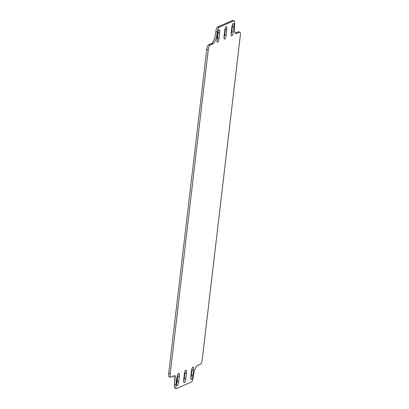 <?xml version="1.0" encoding="UTF-8"?>
<svg xmlns="http://www.w3.org/2000/svg" width="409" height="409" viewBox="0 0 409 409"><rect width="100%" height="100%" fill="white"/><g stroke="black" fill="none" stroke-linecap="round" stroke-linejoin="round"><path stroke-width="0.61" d="M202.256 359.434A4.259 1.104 -80.8 0 1 200.579 364.128L197.348 365.549A10.649 2.756 99.2 0 0 193.16 377.292A4.259 1.104 -80.8 0 1 191.484 381.991L176.601 388.519A4.259 1.104 -80.8 0 1 176.412 388.55A4.259 1.104 -80.8 0 1 175.906 384.864A10.649 2.756 99.2 0 0 174.643 375.656A10.649 2.756 99.2 0 0 174.173 375.728L170.942 377.144A4.259 1.104 -80.8 0 1 170.752 377.175A4.259 1.104 -80.8 0 1 170.246 373.489L208.268 49.811A4.259 1.104 -80.8 0 1 209.945 45.118L213.176 43.697A10.649 2.756 99.2 0 0 217.363 31.953A4.259 1.104 -80.8 0 1 219.04 27.26L233.922 20.726A4.259 1.104 -80.8 0 1 234.112 20.695A4.259 1.104 -80.8 0 1 234.618 24.382A10.649 2.756 99.2 0 0 235.881 33.594A10.649 2.756 99.2 0 0 236.351 33.523L239.582 32.101A4.259 1.104 -80.8 0 1 239.771 32.071A4.259 1.104 -80.8 0 1 240.277 35.757L202.256 359.434M226.167 35.021A3.727 0.966 -80.8 0 1 224.536 39.157A3.727 0.966 -80.8 0 1 224.096 35.931L224.71 30.711A3.727 0.966 -80.8 0 1 226.341 26.575A3.727 0.966 -80.8 0 1 226.78 29.801L226.167 35.021L224.648 34.775L225.257 29.555A3.727 0.966 99.2 0 0 225.339 27.924M186.427 373.315L185.814 378.535A3.727 0.966 -80.8 0 1 184.183 382.671A3.727 0.966 -80.8 0 1 183.743 379.445L184.352 374.225A3.727 0.966 -80.8 0 1 185.988 370.089A3.727 0.966 -80.8 0 1 186.427 373.315L184.904 373.069A3.727 0.966 99.2 0 0 184.986 371.438M233.897 26.677L233.283 31.897A3.727 0.966 -80.8 0 1 231.652 36.033A3.727 0.966 -80.8 0 1 231.208 32.807L231.821 27.587A3.727 0.966 -80.8 0 1 233.452 23.451A3.727 0.966 -80.8 0 1 233.897 26.677L232.373 26.432A3.727 0.966 99.2 0 0 232.455 24.801M219.669 32.925L219.055 38.144A3.727 0.966 -80.8 0 1 217.424 42.28A3.727 0.966 -80.8 0 1 216.98 39.054L217.593 33.835A3.727 0.966 -80.8 0 1 219.224 29.699A3.727 0.966 -80.8 0 1 219.669 32.925L218.145 32.679A3.727 0.966 99.2 0 0 218.227 31.048M176.627 382.568L177.24 377.349A3.727 0.966 -80.8 0 1 178.871 373.212A3.727 0.966 -80.8 0 1 179.316 376.438L178.702 381.658A3.727 0.966 -80.8 0 1 177.071 385.794A3.727 0.966 -80.8 0 1 176.627 382.568M190.855 376.321L191.468 371.101A3.727 0.966 -80.8 0 1 193.099 366.965A3.727 0.966 -80.8 0 1 193.544 370.191L192.93 375.411A3.727 0.966 -80.8 0 1 191.3 379.547A3.727 0.966 -80.8 0 1 190.855 376.321M173.779 375.897A10.649 2.756 -80.8 0 1 174.382 384.618A4.259 1.104 99.2 0 0 174.888 388.305L176.412 388.55M234.112 20.695L232.588 20.45A4.259 1.104 99.2 0 0 232.399 20.481L217.516 27.009A4.259 1.104 99.2 0 0 215.84 31.708A10.649 2.756 -80.8 0 1 211.652 43.451L208.421 44.872A4.259 1.104 99.2 0 0 206.744 49.566L168.723 373.243A4.259 1.104 99.2 0 0 169.229 376.929L170.752 377.175M239.771 32.071L238.248 31.825A4.259 1.104 99.2 0 0 238.058 31.856L235.221 33.103M224.014 37.562A3.727 0.966 99.2 0 0 224.648 34.775M183.661 381.076A3.727 0.966 99.2 0 0 184.29 378.289L184.904 373.069M231.126 34.438A3.727 0.966 99.2 0 0 231.76 31.651L232.373 26.432M216.898 40.685A3.727 0.966 99.2 0 0 217.532 37.899L218.145 32.679M176.545 384.199A3.727 0.966 99.2 0 0 177.179 381.413L177.792 376.193A3.727 0.966 99.2 0 0 177.874 374.562M190.773 377.952A3.727 0.966 99.2 0 0 191.407 375.165L192.02 369.946A3.727 0.966 99.2 0 0 192.102 368.315M174.382 384.618L175.906 384.864M170.246 373.489L168.723 373.243M206.744 49.566L208.268 49.811M238.058 31.856L239.582 32.101M232.399 20.481L233.922 20.726M219.04 27.26L217.516 27.009M215.84 31.708L217.363 31.953M209.945 45.118L208.421 44.872M211.652 43.451L213.176 43.697M226.78 29.801L225.257 29.555M184.29 378.289L185.814 378.535M231.76 31.651L233.283 31.897M217.532 37.899L219.055 38.144M178.702 381.658L177.179 381.413M179.316 376.438L177.792 376.193M191.407 375.165L192.93 375.411M193.544 370.191L192.02 369.946M235.456 33.374L236.351 33.523"/></g></svg>

